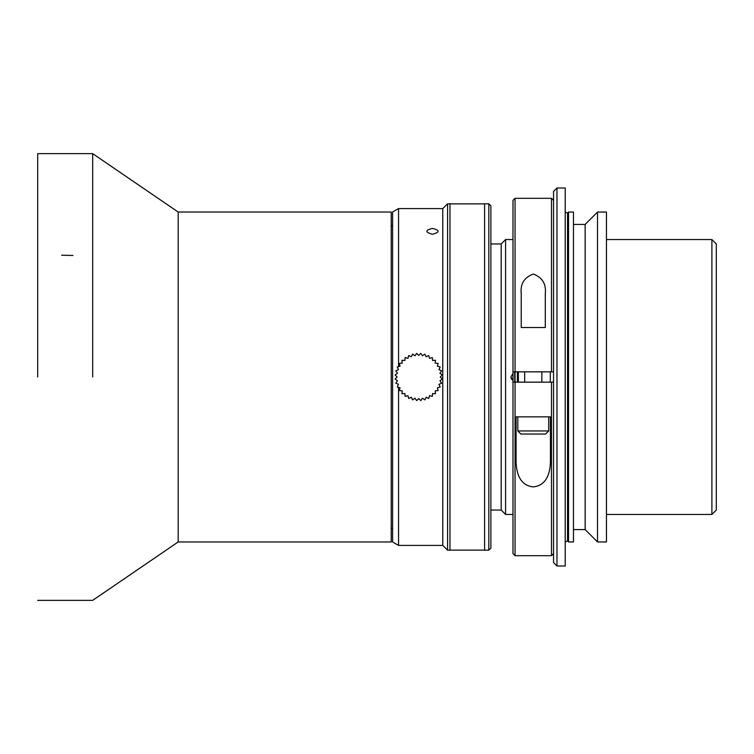 <?xml version="1.0" encoding="UTF-8"?>
<svg xmlns="http://www.w3.org/2000/svg" width="754" height="754" viewBox="0 0 754 754"><rect width="100%" height="100%" fill="white"/><g stroke="black" fill="none" stroke-linecap="round" stroke-linejoin="round"><path stroke-width="1.13" d="M37.7 377L37.7 153.637L37.7 377M92.685 377L92.685 153.637L37.7 153.637L92.685 153.637L92.685 377M397.169 377L395.105 379.064L397.499 380.742L395.831 383.136L398.47 384.37L397.245 387.019L400.054 387.773L399.309 390.591L402.212 390.845L401.967 393.758L404.87 393.503L405.124 396.416L407.942 395.661L408.706 398.48L411.345 397.245L412.589 399.893L414.973 398.216L416.651 400.61L418.715 398.546L420.789 400.61L422.457 398.216L424.851 399.893L426.085 397.245L428.734 398.48L429.488 395.661L432.315 396.406L432.57 393.503L435.473 393.758L435.218 390.845L438.131 390.591L437.377 387.773L440.195 387.009L438.96 384.37L441.608 383.126L439.94 380.742L442.325 379.064L440.261 377L442.325 374.927L439.94 373.258L441.608 370.864L438.96 369.63L440.195 366.981L437.377 366.227L438.131 363.409L435.218 363.155L435.473 360.242L432.57 360.497L432.306 357.584L429.488 358.339L428.724 355.52L426.085 356.755L424.851 354.107L422.457 355.784L420.779 353.39L418.715 355.454L416.651 353.39L414.973 355.784L412.579 354.107L411.345 356.755L408.696 355.52L407.942 358.339L405.124 357.594L404.87 360.497L401.957 360.242L402.212 363.155L399.3 363.409L400.054 366.227L397.235 366.991L398.47 369.63L395.822 370.874L397.499 373.258L395.105 374.936L397.169 377M449.959 550.194L447.584 550.194L447.584 203.806L449.959 203.806L449.959 550.194M442.768 545.368L447.584 550.194M449.959 203.882L484.596 203.882L484.596 550.118L449.959 550.118M573.464 541.947L573.464 212.053L568.535 212.053L568.535 541.947L573.464 541.947M525.934 434.04L532.23 434.04M539.562 434.04L540.59 434.04M544.69 434.04L520.891 434.04L517.8 430.949L548.724 430.949L545.632 434.04L544.69 434.04M565.217 541.947L567.564 540.967L568.535 541.947M565.217 566L565.217 188L556.97 188L556.97 566L565.217 566M550.439 460.326C550.458 471.033 547.715 485.406 533.285 486.905C518.809 485.435 516.085 471.071 516.085 460.326L516.085 416.858L550.439 416.858L550.439 460.326M545.293 293.674L545.293 327.519L521.231 327.519L521.231 293.674C520.166 283.985 524.181 277.444 533.276 274.041C542.352 277.444 546.358 283.994 545.293 293.674M490.882 243.947L501.184 243.947L501.184 510.053L490.882 510.053M515.048 555.689L515.048 382.155L512.984 382.155L512.984 553.625L515.048 555.689L551.476 555.689L551.476 382.155L553.54 382.155M551.476 382.155L515.048 382.155L515.048 198.311L512.984 200.375L512.984 371.845L553.54 371.845M515.048 198.311L551.476 198.311L551.476 371.845M514.709 382.155L514.709 371.845M512.984 382.155L512.984 371.845M556.97 566L553.54 562.559L553.54 191.441L556.97 188M501.184 243.947L505.585 239.546L505.585 514.454L501.184 510.053M518.366 382.155L518.366 371.845M512.993 373.456L510.892 377L512.993 380.544L511.287 378.734L510.901 376.925M488.818 550.194L488.818 203.806L490.882 205.87L490.882 548.13L488.818 550.194L484.596 550.194M573.464 224.428L585.151 224.428L585.151 529.572L573.464 529.572M585.151 529.572L597.517 541.947L597.517 212.053L585.151 224.428M597.517 212.053L606.452 212.053L606.452 541.947L597.517 541.947M711.899 514.454L716.3 510.053L716.3 243.947L711.899 239.546L711.899 514.454L606.452 514.454M550.297 382.155L550.297 371.845M178.18 212.025L178.18 541.975L391.222 541.975L391.222 212.025L178.18 212.025M398.555 387.368L398.555 545.415L442.768 545.415L442.768 208.585L398.555 208.585L398.555 366.632M432.466 228.415C439.931 230.262 439.931 232.213 432.466 234.268C424.992 232.213 424.992 230.262 432.466 228.415M398.555 208.585L392.598 212.025L392.598 541.975L398.555 545.415M567.564 540.967L567.564 213.033L568.535 212.053M517.395 382.155L517.395 371.845M61.658 255.229L72.921 255.446M92.685 600.363L37.7 600.363L92.685 600.363L178.18 541.947M178.18 212.053L92.685 153.637M392.598 225.804L391.222 225.804M392.598 528.196L391.222 528.196M442.768 208.622L447.584 203.806M567.564 213.033L565.217 212.053M548.724 430.949L548.724 416.858M517.8 430.949L517.8 416.858M541.853 382.155L541.853 371.845M524.671 382.155L524.671 371.845M553.54 200.375L551.476 198.311M553.54 553.625L551.476 555.689M512.984 239.546L505.585 239.546M512.984 514.454L505.585 514.454M488.818 203.806L484.596 203.806M711.899 239.546L606.452 239.546"/></g></svg>
